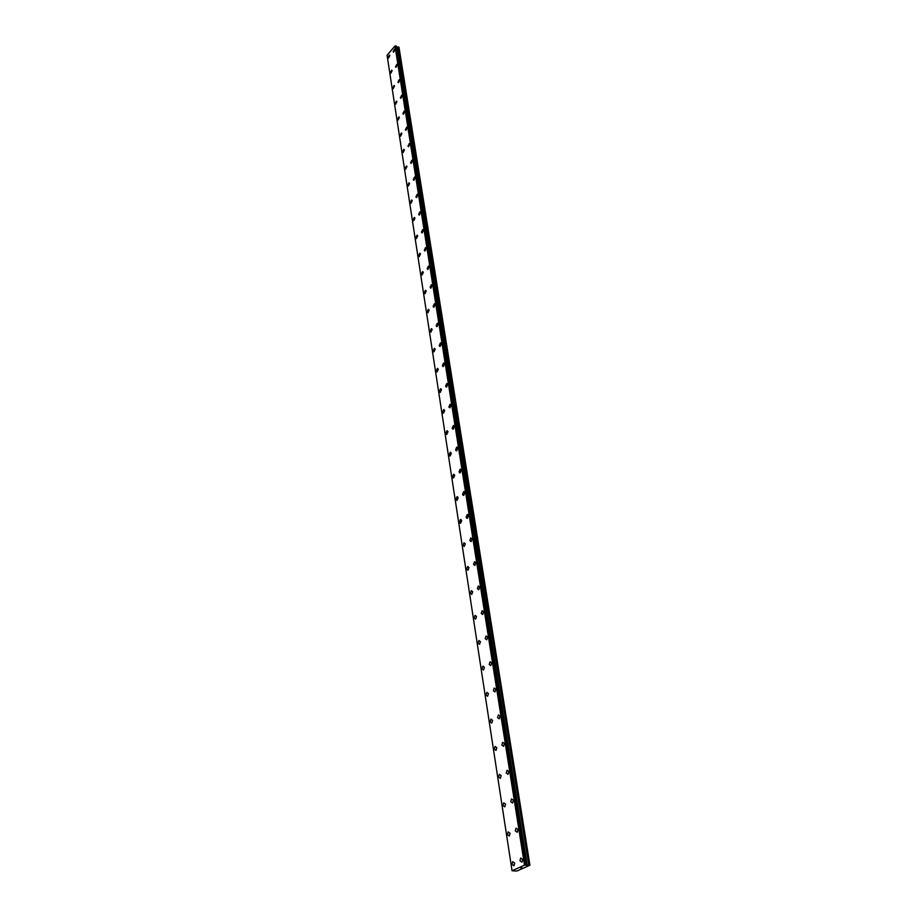 <?xml version="1.0" encoding="UTF-8"?>
<svg xmlns="http://www.w3.org/2000/svg" width="917" height="917" viewBox="0 0 917 917"><rect width="100%" height="100%" fill="white"/><g stroke="black" fill="none" stroke-linecap="round" stroke-linejoin="round"><path stroke-width="1.38" d="M393.462 52.143L394.654 49.163M394.929 49.633L393.645 52.166L393.175 51.673L394.47 49.14L394.929 49.633M395.846 67.285L397.027 64.282M397.325 64.763L396.029 67.308L395.548 66.792L396.843 64.259L397.325 64.763M398.265 82.668L399.445 79.641M399.743 80.134L398.459 82.69L397.955 82.163L399.25 79.607L399.743 80.134M400.718 98.291L401.898 95.23M402.208 95.746L400.924 98.302L400.408 97.764L401.692 95.208L402.208 95.746M403.216 114.155L404.386 111.083M404.718 111.61L403.434 114.178L402.884 113.628L404.168 111.06L404.718 111.61M405.75 130.294L406.919 127.188M407.263 127.738L405.979 130.306L405.417 129.744L406.69 127.165L407.263 127.738M408.329 146.686L409.498 143.556M409.842 144.118L408.569 146.697L407.985 146.112L409.257 143.533L409.842 144.118M410.954 163.341L412.111 160.188M412.467 160.773L411.206 163.364L410.587 162.756L411.859 160.177L412.467 160.773M413.624 180.282L414.771 177.107M415.137 177.703L413.876 180.305L413.246 179.686L414.507 177.096L415.137 177.703M416.329 197.51L415.94 196.891L417.464 194.301M417.854 194.92L416.605 197.522L415.94 196.88L417.189 194.289L417.854 194.92M419.092 215.025L418.679 214.383L420.215 211.781M420.616 212.423L419.367 215.036L418.679 214.383L419.929 211.77L420.616 212.423M421.889 232.838L421.465 232.173L423.012 229.559M423.425 230.224L422.187 232.838L421.465 232.173L422.703 229.559L423.425 230.224M424.743 250.949L424.307 250.261L425.843 247.647M426.29 248.335L425.052 250.949L424.307 250.261L425.534 247.647L426.29 248.335M427.643 269.38L427.196 268.67L428.732 266.045M429.19 266.755L427.975 269.38L427.184 268.67L428.411 266.045L429.19 266.755M430.6 288.133L430.13 287.399L431.678 284.763M432.148 285.496L430.944 288.133L430.119 287.399L431.334 284.774L432.148 285.496M433.603 307.218L433.111 306.461L434.669 303.814M435.162 304.57L433.959 307.206L433.111 306.461L434.314 303.825L435.162 304.57M436.664 326.635L436.148 325.856L437.707 323.197M438.223 323.976L437.042 326.624L436.148 325.856L437.34 323.22L438.223 323.976M439.782 346.408L439.243 345.606L440.802 342.935M441.341 343.737L440.171 346.385L439.243 345.606L440.412 342.958L441.341 343.737M442.957 366.536L442.395 365.7L443.954 363.029M444.516 363.854L443.358 366.513L442.395 365.7L443.553 363.052L444.516 363.854M446.189 387.031L445.605 386.172L447.164 383.478M447.748 384.338L446.602 386.997L445.605 386.172L446.751 383.512L447.748 384.338M449.915 407.87L448.872 407.01L449.995 404.351L451.038 405.199L449.915 407.87L448.872 407.01L450.43 404.305M452.826 429.167L452.196 428.239L453.755 425.522M454.396 426.451L453.285 429.122L452.196 428.239L453.307 425.58L454.396 426.451M456.253 450.832L455.589 449.869L457.147 447.141M457.812 448.104L456.712 450.774L455.577 449.869L456.677 447.198L457.812 448.104M459.726 472.897L459.039 471.9L460.598 469.172M461.285 470.157L460.208 472.84L459.039 471.9L460.116 469.229L461.285 470.157M463.28 495.398L462.558 494.366L464.117 491.615M464.839 492.635L463.784 495.318L462.558 494.366L463.612 491.684L464.839 492.635M466.902 518.323L466.145 517.257L467.704 514.494M468.449 515.56L467.418 518.231L466.145 517.257L467.177 514.575L468.449 515.56M471.132 541.603L469.802 540.583L470.822 537.912L472.14 538.921L471.12 541.603L469.802 540.583L470.822 537.901L472.14 538.921M474.903 565.422L473.539 564.379L474.525 561.697L475.9 562.74L474.903 565.422L473.527 564.379L474.525 561.697L475.9 562.74M478.766 589.723L477.333 588.645L478.307 585.963L479.74 587.04M479.729 587.029L478.754 589.723L477.333 588.645L478.307 585.963L479.729 587.029M482.697 614.505L481.219 613.404L482.17 610.711L483.649 611.822L482.686 614.505L481.207 613.404L482.159 610.711L483.637 611.822M486.709 639.791L485.173 638.656L486.102 635.974L487.638 637.109L486.709 639.791L485.173 638.656L486.102 635.962L487.626 637.109M490.801 665.604L489.208 664.435L490.114 661.742L491.707 662.911L490.801 665.604L489.208 664.424L490.114 661.742L491.707 662.911M494.985 691.945L493.335 690.73L494.217 688.037L495.868 689.252L494.974 691.945L493.335 690.73L494.217 688.037L495.856 689.252M499.249 718.836L497.541 717.587L498.401 714.893L500.109 716.143L499.249 718.836L497.541 717.587L498.401 714.893L500.097 716.143M503.605 746.3L501.84 745.005L502.676 742.312L504.43 743.595L503.605 746.3L501.84 745.005L502.676 742.312L504.442 743.595M508.052 774.338L506.23 773.02L507.044 770.314L508.866 771.644L508.052 774.338L506.23 773.02L507.032 770.314L508.855 771.644M512.603 802.994L510.712 801.63L511.503 798.925L513.382 800.3L512.603 802.994L510.712 801.63L511.491 798.925L513.382 800.3M517.245 832.281L515.297 830.859L516.053 828.154L518.002 829.576L517.245 832.281L515.285 830.859L516.053 828.154L518.002 829.576M521.991 862.209L519.973 860.742L520.718 858.037L522.724 859.504L521.991 862.209L519.973 860.742L520.707 858.037L522.724 859.504M388.35 58.092L389.519 55.123M389.805 55.593L388.521 58.115L388.063 57.611L389.335 55.1L389.805 55.593M390.676 73.211L391.846 70.219M392.144 70.712L390.86 73.234L390.378 72.718L391.662 70.196L392.144 70.712M393.049 88.571L394.207 85.556M394.516 86.06L393.244 88.594L392.74 88.066L394.012 85.533L394.516 86.06M395.445 104.171L396.614 101.134M396.923 101.649L395.651 104.194L395.135 103.655L396.408 101.111L396.923 101.649M397.898 120.024L399.055 116.963M399.376 117.491L398.104 120.047L397.565 119.485L398.838 116.94L399.376 117.491M400.374 136.129L401.531 133.045M401.864 133.595L400.603 136.152L400.041 135.578L401.302 133.022L401.864 133.595M402.907 152.497L404.042 149.391M404.397 149.952L403.136 152.52L402.552 151.924L403.812 149.368L404.397 149.952M405.463 169.141L406.609 166M406.965 166.585L405.715 169.152L405.096 168.545L406.357 165.977L406.965 166.585M408.076 186.048L409.2 182.884M409.578 183.48L408.329 186.059L407.698 185.44L408.948 182.861L409.578 183.48M410.724 203.242L410.335 202.611L411.848 200.044M412.237 200.663L410.999 203.253L410.335 202.611L411.573 200.032L412.237 200.663M413.429 220.722L413.017 220.08L414.53 217.501M414.942 218.143L413.705 220.733L413.017 220.08L414.255 217.489L414.942 218.143M416.169 238.5L415.745 237.835L417.269 235.245M417.693 235.91L416.467 238.5L415.745 237.835L416.971 235.233L417.693 235.91M418.954 256.588L418.519 255.9L420.043 253.298M420.479 253.986L419.264 256.588L418.519 255.889L419.734 253.287L420.479 253.986M421.797 274.974L421.339 274.263L422.875 271.661M423.322 272.36L422.118 274.974L421.339 274.263L422.542 271.661L423.322 272.36M424.686 293.692L424.216 292.959L425.74 290.334M426.222 291.067L425.018 293.681L424.204 292.959L425.408 290.345L426.222 291.067M427.631 312.731L427.139 311.975L428.663 309.338M429.156 310.095L427.975 312.72L427.127 311.975L428.319 309.35L429.156 310.095M430.623 332.103L430.107 331.324L431.643 328.687M432.159 329.467L430.979 332.092L430.107 331.324L431.277 328.699L432.159 329.467M433.661 351.83L433.133 351.016L434.669 348.368M435.208 349.182L434.039 351.807L433.122 351.016L434.291 348.391L435.208 349.182M436.767 371.912L436.205 371.076L437.753 368.405M438.303 369.242L437.157 371.878L436.205 371.064L437.352 368.439L438.303 369.242M439.931 392.35L439.346 391.479L440.894 388.808M441.467 389.679L440.332 392.316L439.346 391.479L440.481 388.842L441.467 389.679M443.14 413.166L442.544 412.272L444.08 409.59M444.688 410.484L443.564 413.131L442.533 412.272L443.656 409.624L444.688 410.484M446.419 434.371L445.788 433.443L447.336 430.749M447.966 431.678L446.866 434.326L445.788 433.443L446.888 430.795L447.966 431.678M449.766 455.978L449.101 455.015L450.648 452.299M451.302 453.262L450.224 455.921L449.101 455.004L450.19 452.356L451.302 453.262M453.158 477.975L452.482 476.978L454.018 474.261M454.706 475.258L453.64 477.917L452.471 476.978L453.537 474.33L454.706 475.258M456.632 500.407L455.921 499.375L457.457 496.636M458.168 497.667L457.125 500.327L455.909 499.375L456.964 496.716L458.168 497.667M460.174 523.263L459.417 522.186L460.953 519.446M461.698 520.512L460.678 523.171L459.417 522.186L460.449 519.526L461.698 520.512M464.3 546.463L462.993 545.455L464.002 542.784L465.309 543.804L464.3 546.463L462.993 545.455L464.002 542.784L465.309 543.804M467.991 570.214L466.638 569.17L467.624 566.5L468.977 567.543L467.991 570.214L466.638 569.17L467.624 566.5L468.977 567.543M471.762 594.422L470.352 593.356L471.315 590.686L472.725 591.752L471.751 594.422L470.352 593.356L471.315 590.686L472.725 591.752M475.602 619.124L474.146 618.024L475.086 615.341L476.542 616.453L475.602 619.124L474.135 618.012L475.086 615.341L476.542 616.453M479.522 644.319L478.009 643.184L478.926 640.513L480.439 641.648L479.511 644.319L477.998 643.184L478.926 640.502L480.439 641.648M483.523 670.029L481.952 668.86L482.846 666.178L484.417 667.358L483.511 670.029L481.941 668.86L482.846 666.178L484.417 667.358M487.603 696.267L485.976 695.063L486.847 692.381L488.474 693.596L487.592 696.267L485.976 695.063L486.847 692.381L488.474 693.596M491.764 723.054L490.079 721.805L490.939 719.123L492.612 720.372L491.764 723.054L490.079 721.805L490.927 719.123L492.612 720.372M496.017 750.404L494.274 749.12L495.111 746.438L496.842 747.722L496.017 750.404L494.274 749.12L495.1 746.438L496.842 747.722M500.361 778.338L498.561 777.008L499.364 774.326L501.163 775.644L500.361 778.338L498.561 777.008L499.364 774.326L501.163 775.644M504.797 806.868L502.94 805.493L503.72 802.811L505.576 804.175L504.797 806.868L502.929 805.493L503.72 802.811L505.576 804.175M509.325 836.017L507.41 834.596L508.167 831.902L510.081 833.324L509.325 836.017L507.399 834.596L508.156 831.902L510.081 833.324M513.956 865.808L511.973 864.33L512.706 861.648L514.689 863.115L513.956 865.808L511.973 864.33L512.706 861.648L514.689 863.115M520.73 867.952L521.968 867.791M528.971 865.109L524.535 865.189L512.053 870.737L516.752 871.081L529.934 865.247L528.971 865.109L398.265 46.882L396.717 47.076L396.259 46.366M526.347 865.201L396.35 46.48L526.347 865.201M396.201 46.033L526.209 865.018L396.201 46.033L394.998 46.01L387.066 55.238L512.053 870.737M529.934 865.247L399.01 47.386L398.265 46.882M529.888 865.155L398.952 47.168M526.301 865.178L396.304 46.412M524.535 865.189L394.998 46.01M528.754 865.132L398.104 46.87M527.218 865.396L397.038 47.099M526.782 865.43L396.717 47.076M526.645 865.43L396.614 47.031M526.427 865.361L396.442 46.836M526.152 864.995L396.155 45.965M525.819 864.983L395.903 45.861M525.601 865.018L395.754 45.884M524.868 865.132L395.238 45.976M524.765 865.144L395.17 45.976"/></g></svg>
